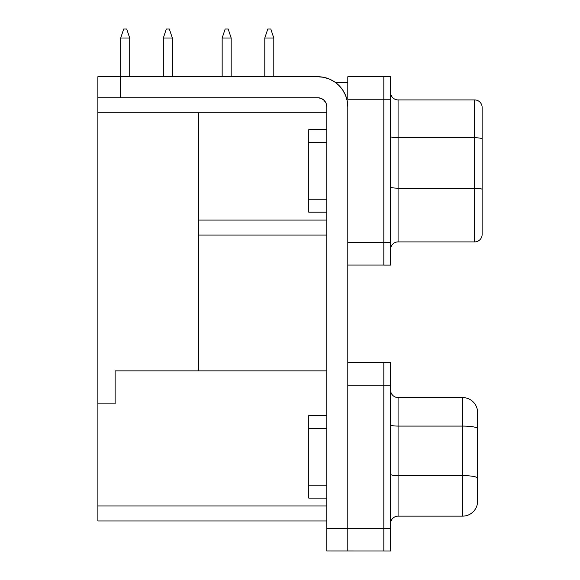 <?xml version="1.0" encoding="UTF-8"?>
<svg xmlns="http://www.w3.org/2000/svg" width="580" height="580" viewBox="0 0 580 580"><rect width="100%" height="100%" fill="white"/><g stroke="black" fill="none" stroke-linecap="round" stroke-linejoin="round"><path stroke-width="0.87" d="M390.572 551L390.572 362.688L383.815 362.688L383.815 551L390.572 551L383.815 551L383.815 528.489L390.572 528.489L347.797 528.489L383.815 528.489L383.815 385.207L390.572 385.207L347.797 385.207L383.815 385.207L383.815 362.688L390.572 362.688L390.572 551M308.77 428.518L308.77 415.57L308.77 428.518L326.779 428.518L308.77 428.518L308.77 498.118L308.77 428.518M198.432 370.859L326.779 370.859L198.432 370.859L198.432 112.752L198.432 370.859L115.13 370.859L115.13 403.876L97.868 403.876L97.868 76.727L317.775 76.727A30.022 30.022 0 0 1 347.797 106.749L347.797 528.438L326.779 528.438L326.779 550.957L383.815 550.971L347.797 550.971L347.797 536.449L347.797 550.971L326.779 550.957L326.779 106.749L326.098 103.305L324.14 100.383L321.219 98.426L317.775 97.744A9.005 9.005 0 0 1 326.779 106.749L326.098 103.305L324.14 100.383M390.572 265.096L390.572 76.727L383.815 76.727L383.815 265.096L390.572 265.096L383.815 265.096L383.815 242.585L390.572 242.585L383.815 242.585L383.815 99.245L390.572 99.245L383.815 99.245L383.815 76.727L390.572 76.727L390.572 265.096M308.77 142.586L308.77 129.637L308.77 142.586L326.779 142.586L308.77 142.586L308.77 212.193L308.77 142.586M347.797 99.245L347.797 76.763L383.815 76.763L347.797 76.763L347.797 99.245L383.815 99.245L347.797 99.245M198.432 112.752L198.432 220.074L326.779 220.074L198.432 220.074M326.779 505.941L97.889 505.941L97.889 403.876L115.13 403.876L115.13 370.859L115.13 403.876L97.889 403.876L97.889 520.949L97.889 505.941L326.779 505.941M477.623 500.663L477.623 412.568A15.007 15.007 0 0 0 462.615 397.561L398.076 397.561L398.076 426.083L462.615 426.083L462.615 397.561L462.615 426.083L398.076 426.083L398.076 475.614L462.615 475.614L462.615 426.083L462.615 475.614L398.076 475.614L398.076 516.135L462.615 516.135L462.615 475.614A15.007 2.603 0 0 1 477.623 478.224L477.623 428.692A15.007 2.603 180 0 0 462.615 426.083A15.007 2.603 0 0 1 477.623 428.692L477.623 412.568A15.007 15.007 0 0 0 462.615 397.561L398.076 397.561L398.076 426.083A7.504 1.305 0 0 1 390.572 424.821M383.815 362.717L347.797 362.717L383.815 362.717M97.889 520.949L326.779 520.949L97.889 520.949M477.623 501.12A15.007 15.007 0 0 1 462.615 516.135A15.007 15.007 0 0 0 477.623 501.12L477.623 478.224A15.007 2.603 180 0 0 462.615 475.614L462.615 516.135L398.076 516.135A7.504 7.504 0 0 0 390.572 523.639A7.504 7.504 0 0 1 398.076 516.135L398.076 475.614A7.504 1.305 0 0 1 390.572 474.317A7.504 1.305 180 0 0 398.076 475.614L398.076 426.083A7.504 1.305 180 0 1 390.572 424.785M390.572 390.05A7.504 7.504 0 0 0 398.076 397.561A7.504 7.504 0 0 1 390.572 390.05M321.219 98.426L317.775 97.744L97.868 97.744L97.868 403.876M347.797 82.737L335.784 82.737L347.797 82.737M198.432 235.081L326.779 235.081L198.432 235.081M347.797 242.585L383.815 242.585L347.797 242.585M347.797 265.067L383.815 265.067L347.797 265.067M482.132 233.653L482.132 107.423A7.504 7.504 0 0 0 474.621 99.919L398.076 99.919L398.076 137.75L474.621 137.75L474.621 99.919L398.076 99.919A7.504 7.504 0 0 1 390.572 92.416A7.504 7.504 0 0 0 398.076 99.919L398.076 137.75L474.621 137.75L474.621 188.181L398.076 188.181L398.076 241.911L474.621 241.911L474.621 188.181L398.076 188.181L398.076 137.75A7.504 1.305 -0 0 1 390.572 136.445A7.504 1.305 180 0 0 398.076 137.75L398.076 188.181A7.504 1.305 0 0 1 390.572 186.876A7.504 1.305 180 0 0 398.076 188.181L398.076 241.911L474.621 241.911A7.504 7.504 0 0 0 482.132 234.407L482.132 107.423A7.504 7.504 0 0 0 474.621 99.919L474.621 137.75A7.504 1.305 0 0 1 482.132 139.055A7.504 1.305 180 0 0 474.621 137.75L474.621 188.181A7.504 1.305 0 0 1 482.132 189.486L482.132 189.617M482.132 234.407A7.504 7.504 0 0 1 474.621 241.911L474.621 188.181A7.504 1.305 180 0 1 482.132 189.486M390.572 249.414A7.504 7.504 0 0 1 398.076 241.911A7.504 7.504 0 0 0 390.572 249.414M326.779 112.752L97.868 112.752L326.779 112.752M317.775 97.744L120.386 97.744L120.386 76.727L317.775 76.727L323.633 77.307L329.266 79.018L334.45 81.787L339.003 85.521L342.736 90.074L345.506 95.265L347.217 100.891L347.797 106.749L347.797 536.449L347.797 528.438L326.779 528.438L326.779 106.749M317.775 76.727L323.633 77.307L329.266 79.018L323.633 77.307L329.266 79.018L334.45 81.787L329.266 79.018M342.736 90.074L345.506 95.265M347.217 100.891L347.797 106.749M120.386 97.744L120.386 76.727L97.868 76.727L97.868 97.744L120.386 97.744M335.784 82.737L334.45 81.787L335.784 82.737M166.329 29L169.331 29L172.332 38.005L163.328 38.005L163.328 76.727L163.328 38.005L166.329 29L169.331 29L172.332 38.005L163.328 38.005L166.329 29M172.332 76.727L172.332 38.005L172.332 76.727M123.7 29L126.701 29L129.71 38.005L120.698 38.005L120.698 76.727L120.698 38.005L123.7 29L126.701 29L129.71 38.005L120.698 38.005L123.7 29M129.71 76.727L129.71 38.005L129.71 76.727M225.163 29L228.172 29L231.173 38.005L222.162 38.005L222.162 76.727L222.162 38.005L225.163 29L222.162 38.005L231.173 38.005L231.173 76.727L231.173 38.005L228.172 29L225.163 29M267.793 29L270.795 29L273.796 38.005L264.792 38.005L264.792 76.727L264.792 38.005L267.793 29L264.792 38.005L273.796 38.005L273.796 76.727L273.796 38.005L270.795 29L267.793 29M326.779 199.244L308.77 199.244L326.779 199.244M326.779 485.177L308.77 485.177L326.779 485.177M308.77 129.637L326.779 129.637M308.77 212.193L326.779 212.193M308.77 415.57L326.779 415.57M308.77 498.118L326.779 498.118"/></g></svg>

